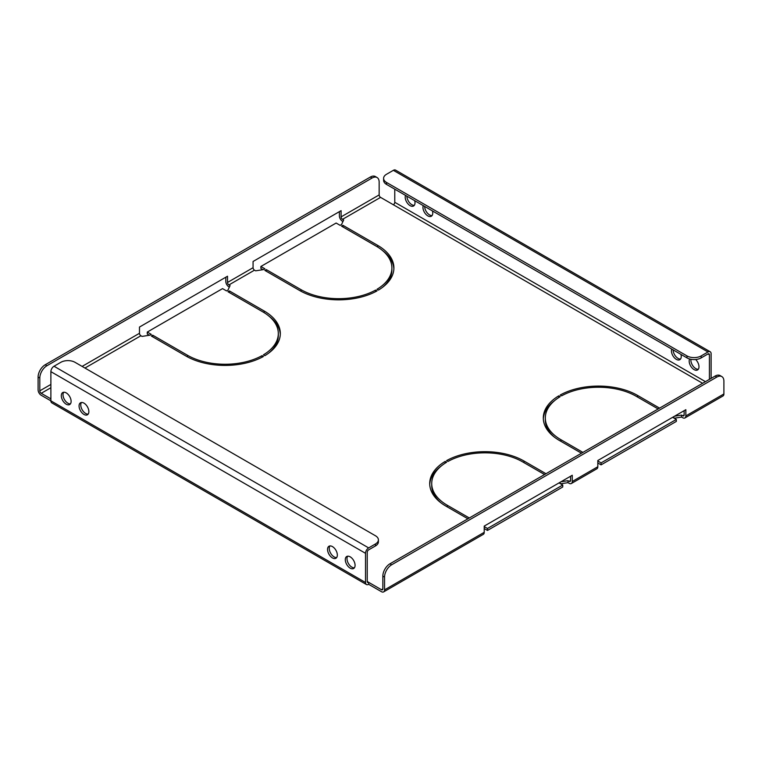 <?xml version="1.0" encoding="UTF-8"?>
<svg xmlns="http://www.w3.org/2000/svg" width="762" height="762" viewBox="0 0 762 762"><rect width="100%" height="100%" fill="white"/><g stroke="black" fill="none" stroke-linecap="round" stroke-linejoin="round"><path stroke-width="1.14" d="M350.187 556.841A6.925 4.001 -120 0 0 346.729 556.498A6.925 4.001 -120 0 0 345.662 562.042A6.925 4.001 -120 0 0 350.187 568.147A6.925 4.001 -120 0 0 353.654 568.49A6.925 4.001 -120 0 0 354.711 562.947A6.925 4.001 -120 0 0 350.187 556.841M347.682 556.184A6.925 4.001 -120 0 0 347.634 561.851A6.925 4.001 -120 0 0 351.892 567.166A6.925 4.001 -120 0 0 354.397 567.814M83.963 403.136A6.925 4.001 -120 0 0 80.496 402.793A6.925 4.001 -120 0 0 79.439 408.346A6.925 4.001 -120 0 0 83.963 414.442A6.925 4.001 -120 0 0 87.43 414.785A6.925 4.001 -120 0 0 88.487 409.242A6.925 4.001 -120 0 0 83.963 403.136M81.458 402.479A6.925 4.001 -120 0 0 81.41 408.146A6.925 4.001 -120 0 0 85.668 413.461A6.925 4.001 -120 0 0 88.173 414.109M332.442 546.592A6.925 4.001 -120 0 0 328.974 546.249A6.925 4.001 -120 0 0 327.917 551.802A6.925 4.001 -120 0 0 332.442 557.908A6.925 4.001 -120 0 0 335.909 558.251A6.925 4.001 -120 0 0 336.966 552.698A6.925 4.001 -120 0 0 332.442 546.592M329.936 545.944A6.925 4.001 -120 0 0 329.889 551.602A6.925 4.001 -120 0 0 334.147 556.917A6.925 4.001 -120 0 0 336.652 557.574M66.218 392.887A6.925 4.001 -120 0 0 62.751 392.544A6.925 4.001 -120 0 0 61.684 398.097A6.925 4.001 -120 0 0 66.218 404.203A6.925 4.001 -120 0 0 69.675 404.546A6.925 4.001 -120 0 0 70.742 398.993A6.925 4.001 -120 0 0 66.218 392.887M63.713 392.24A6.925 4.001 -120 0 0 63.656 397.897A6.925 4.001 -120 0 0 67.913 403.212A6.925 4.001 -120 0 0 70.418 403.87M695.668 359.512A6.925 4.001 60 0 1 697.544 369.951A6.925 4.001 60 0 1 694.087 369.608A6.925 4.001 60 0 1 689.648 358.988M690.943 359.293A6.925 4.001 -120 0 0 695.782 368.618A6.925 4.001 -120 0 0 698.287 369.275M432.445 210.931A6.925 4.001 60 0 1 431.321 216.246A6.925 4.001 60 0 1 427.853 215.903A6.925 4.001 60 0 1 423.262 205.626M424.663 206.435A6.925 4.001 -120 0 0 429.558 214.913A6.925 4.001 -120 0 0 432.064 215.57M680.923 354.387A6.925 4.001 60 0 1 679.799 359.702A6.925 4.001 60 0 1 676.332 359.359A6.925 4.001 60 0 1 671.741 349.082M673.141 349.891A6.925 4.001 -120 0 0 678.037 358.378A6.925 4.001 -120 0 0 680.542 359.026M414.699 200.682A6.925 4.001 60 0 1 413.575 205.997A6.925 4.001 60 0 1 410.108 205.654A6.925 4.001 60 0 1 405.517 195.377M406.908 196.186A6.925 4.001 -120 0 0 411.813 204.673A6.925 4.001 -120 0 0 414.318 205.321M382.467 287.388A53.216 30.718 0 0 0 391.897 269.919L391.897 267.957A53.216 30.718 0 0 0 376.314 246.231L341.557 226.162L342.976 225.342L377.733 245.412L377.733 247.088M393.878 268.938A55.216 31.88 0 0 0 382.467 250.498M268.881 352.968A53.216 30.718 0 0 0 278.311 335.499L278.311 333.537A53.216 30.718 0 0 0 262.728 311.81L227.971 291.741L229.391 290.922L264.147 310.991L264.147 312.668M280.292 334.518A55.216 31.88 0 0 0 268.881 316.078M441.15 502.977A53.216 30.718 180 0 1 431.721 485.518L431.721 483.556A53.216 30.718 180 0 1 446.608 462.239L445.189 461.42L445.189 463.125M429.739 484.537A55.216 31.88 180 0 1 441.15 466.087M554.746 437.398A53.216 30.718 180 0 1 545.316 419.938L545.316 417.976A53.216 30.718 180 0 1 560.194 396.659L558.775 395.84L558.775 397.545M543.335 418.957A55.216 31.88 180 0 1 554.746 400.507M263.014 269.681L260.88 268.443L260.88 266.481L336.128 223.037L340.138 225.342L341.557 224.523L343.662 219.999L342.519 219.342A2.01 1.162 -120 0 1 341.1 216.884L341.1 210.655L253.07 261.48L253.07 267.71A2.01 1.162 -120 0 0 254.489 270.167L255.622 270.824L263.462 269.615L264.881 268.796L260.88 266.481M339.395 211.636L339.395 215.903A4.42 2.553 -120 0 0 342.519 221.313L342.938 221.552M381.429 589.712L382.848 588.893A2.01 1.162 -120 0 1 382.429 589.807A2.01 1.162 -120 0 1 381.429 589.712L367.227 581.511A2.01 1.162 120 0 0 367.646 582.435A2.01 1.162 120 0 0 368.646 582.33L368.646 584.302L381.429 591.674A4.42 2.553 -120 0 0 383.638 591.893A4.42 2.553 -120 0 0 384.553 589.874L484.222 532.324L484.222 526.094L572.262 475.269L572.262 481.498L597.818 466.744L597.818 460.515L685.848 409.689L685.848 415.919A4.42 2.553 60 0 1 684.933 417.947A4.42 2.553 60 0 1 682.723 417.728L681.59 417.071L674.199 418.214M597.818 461.01L601.085 462.896L676.332 419.443L676.332 421.415L601.085 464.858L597.818 462.972M572.262 481.498A4.42 2.553 60 0 1 571.338 483.527A4.42 2.553 60 0 1 569.138 483.308L567.995 482.651L560.603 483.794M484.222 526.59L487.49 528.476L562.747 485.032L562.747 486.994L487.49 530.438L484.222 528.561M705.441 381.657L394.773 202.292A2.01 1.162 -60 0 1 393.354 204.749L380.571 197.377A2.01 1.162 60 0 1 379.152 194.92L379.152 182.128A10.039 5.801 120 0 0 377.076 177.527A10.039 5.801 120 0 0 372.056 178.032L46.901 365.75A10.039 5.801 120 0 0 39.805 378.047L38.1 377.066L38.1 389.858A4.42 2.553 -120 0 0 41.224 395.268L365.522 582.501A4.42 2.553 120 0 0 366.436 584.521A4.42 2.553 120 0 0 368.646 584.302M149.428 335.261L147.285 334.032L147.285 332.061L222.542 288.617L226.543 290.922L227.971 290.103L230.067 285.579L228.933 284.921A2.01 1.162 -120 0 1 227.514 282.464L227.514 276.235L139.475 327.06L139.475 333.289A2.01 1.162 -120 0 0 140.903 335.747L142.037 336.404L149.876 335.194L151.295 334.375L147.285 332.061M225.809 277.216L225.809 281.483A4.42 2.553 -120 0 0 228.933 286.893L229.343 287.131M391.897 267.957A53.216 30.718 0 0 1 377.019 289.265L378.438 290.084A55.216 31.88 0 0 0 393.906 267.957A55.216 31.88 0 0 0 377.733 245.412M262.004 355.663A53.216 30.718 0 0 1 187.471 355.263L152.714 335.194L151.295 336.013L186.052 356.083A55.216 31.88 0 0 0 263.423 356.483L262.004 355.663L262.004 357.245M278.311 333.537A53.216 30.718 0 0 1 263.423 354.844L264.852 355.663A55.216 31.88 0 0 0 280.321 333.537A55.216 31.88 0 0 0 264.147 310.991M375.599 290.084A53.216 30.718 0 0 1 301.057 289.684L266.3 269.615L264.881 270.434L299.637 290.503A55.216 31.88 0 0 0 377.019 290.903L375.599 290.084L375.599 291.665M659.578 408.137L637.575 395.43A55.216 31.88 180 0 0 560.194 395.021L561.613 395.84A53.216 30.718 180 0 1 636.156 396.25L658.158 408.956M581.482 453.219L559.479 440.512A55.216 31.88 180 0 1 543.306 417.976A55.216 31.88 180 0 1 558.775 395.84M582.901 452.399L560.899 439.693A53.216 30.718 180 0 1 545.316 417.976M467.897 518.798L445.884 506.092A55.216 31.88 180 0 1 429.711 483.556A55.216 31.88 180 0 1 445.189 461.42M469.316 517.979L447.304 505.273A53.216 30.718 180 0 1 431.721 483.556M545.992 473.716L523.98 461.01A55.216 31.88 180 0 0 446.608 460.6L448.027 461.42A53.216 30.718 180 0 1 522.561 461.829L544.573 474.536M39.805 378.047L39.805 390.839A2.01 1.162 -120 0 0 41.224 393.297L50.883 398.869M562.747 485.032L559.051 482.898M570.557 476.26L570.557 480.517A2.01 1.162 60 0 1 570.138 481.441A2.01 1.162 60 0 1 569.138 481.336L567.995 480.679L561.013 481.765M676.332 419.443L672.646 417.319M684.143 410.68L684.143 414.938A2.01 1.162 60 0 1 683.724 415.862A2.01 1.162 60 0 1 682.723 415.757L681.59 415.1L674.608 416.185M597.818 466.744A4.42 2.553 60 0 1 596.903 468.773L571.338 483.527M382.848 588.893L382.848 576.101A10.039 5.801 -60 0 1 389.944 563.804L391.649 564.785L716.804 377.066A10.039 5.801 120 0 1 721.824 376.571A10.039 5.801 120 0 1 723.9 381.162L723.9 393.954A4.42 2.553 60 0 1 722.986 395.973L684.933 417.947M366.436 584.521L51.797 402.86A4.42 2.553 -60 0 1 50.883 400.841L50.883 371.656A4.42 2.553 -60 0 1 54.007 366.246L368.646 547.907A4.42 2.553 120 0 0 365.522 553.317L50.883 371.656M367.227 581.511L367.227 552.326A2.01 1.162 120 0 1 368.646 549.869L375.466 545.935L375.466 543.963A10.039 5.801 -0 0 0 378.4 539.867A10.039 5.801 -0 0 0 375.466 535.772L75.019 362.312A10.039 5.801 -0 0 0 60.817 362.312L54.007 366.246M365.522 582.501L365.522 553.317M394.773 202.292L394.773 189.176M707.993 351.977L393.354 170.326L386.534 174.26A10.039 5.801 0 0 0 383.6 178.356A10.039 5.801 0 0 0 386.534 182.451L686.981 355.911A10.039 5.801 0 0 0 701.183 355.911L707.993 351.977A4.42 2.553 120 0 1 710.203 351.758A4.42 2.553 120 0 1 711.117 353.787L711.117 378.381M709.422 354.768A2.01 1.162 120 0 0 709.003 353.844A2.01 1.162 120 0 0 707.993 353.949L709.422 354.768L709.422 379.362M484.222 532.324A4.42 2.553 60 0 1 483.308 534.352L383.638 591.893M384.553 589.874L384.553 577.082L382.848 576.101M391.649 564.785A10.039 5.801 120 0 0 384.553 577.082M389.944 563.804L715.099 376.085A10.039 5.801 -60 0 1 720.119 375.58L721.824 376.571M38.1 377.066A10.039 5.801 -60 0 1 45.196 364.769L46.901 365.75M372.056 178.032L370.351 177.041L45.196 364.769M370.351 177.041A10.039 5.801 -60 0 1 375.371 176.546L377.076 177.527M673.751 416.681L673.751 417.957M681.59 415.1L681.59 417.071M601.085 462.896L601.085 464.858M368.646 547.907L375.466 543.963M378.4 539.867L378.4 541.839A10.039 5.801 180 0 1 375.466 545.935M393.354 170.326A4.42 2.553 -60 0 1 395.564 170.107L710.203 351.758M701.183 355.911L701.183 357.883L707.993 353.949M701.183 357.883A10.039 5.801 180 0 1 686.981 357.883L686.981 355.911M386.534 182.451L386.534 184.423L686.981 357.883M386.534 184.423A10.039 5.801 180 0 1 383.6 180.327L383.6 178.356M560.156 482.26L560.156 483.537M567.995 480.679L567.995 482.651M487.49 528.476L487.49 530.438M266.3 269.615L266.3 271.253M229.391 290.922L229.391 292.57M152.714 335.194L152.714 336.833M342.976 225.342L342.976 226.981M254.489 270.167L228.933 284.921M140.903 335.747L84.953 368.046M50.883 387.725L41.224 393.297M569.138 481.336L570.557 480.517M682.723 415.757L684.143 414.938M393.354 204.749L702.602 383.296M380.571 197.377L342.519 219.342M253.07 267.71L227.514 282.464M139.475 333.289L82.115 366.408M50.883 384.439L39.805 390.839M685.848 415.919L723.9 393.954M716.804 377.066L715.099 376.085M379.152 194.92L341.1 216.884M560.899 439.693L560.899 441.331M637.575 395.43L637.575 397.069M447.304 505.273L447.304 506.911M523.98 461.01L523.98 462.648M301.057 289.684L301.057 291.294M187.471 355.263L187.471 356.873"/></g></svg>
